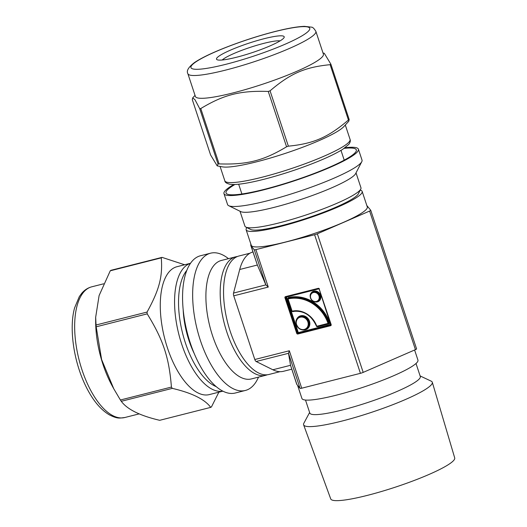 <?xml version="1.0" encoding="UTF-8"?>
<svg xmlns="http://www.w3.org/2000/svg" width="527" height="527" viewBox="0 0 527 527"><rect width="100%" height="100%" fill="white"/><g stroke="black" fill="none" stroke-linecap="round" stroke-linejoin="round"><path stroke-width="0.79" d="M120.4 400L113.773 388.781L101.612 359.539L96.191 326.799L147.211 313.861C163.271 339.941 169.081 357.51 171.42 387.068L120.4 400A79.531 35.632 75.8 0 0 121.282 401.304L172.303 388.373C191.973 392.964 204.786 399.301 210.728 407.378L159.707 420.309C140.037 415.717 127.231 409.38 121.282 401.304M210.728 407.378A79.531 35.632 75.8 0 0 211.103 407.134A79.531 35.632 75.8 0 0 211.472 406.877L218.87 392.174M184.648 264.771L162.026 257.367L111.006 270.298A79.531 35.632 75.8 0 0 110.262 270.799L161.282 257.861C162.744 276.721 159.332 289.725 147.066 312.063L96.046 324.994L95.67 317.254L99.102 295.561L110.262 270.799M190.491 263.289L176.967 266.715A65.954 29.545 75.8 0 0 164.529 337.906A65.954 29.545 75.8 0 0 209.377 394.578L222.901 391.153M162.026 257.367A79.531 35.632 75.8 0 0 161.282 257.861M147.066 312.063A79.531 35.632 75.8 0 0 147.211 313.861M171.42 387.068A79.531 35.632 75.8 0 0 172.303 388.373M228.481 258.658L228.316 258.526A70.802 31.719 75.8 0 0 210.563 253.197L200.477 255.753A70.802 31.719 75.8 0 0 187.131 332.181A70.802 31.719 75.8 0 0 235.279 393.017L245.365 390.461A70.802 31.719 75.8 0 0 249.976 388.386A70.802 31.719 75.8 0 0 258.428 377.312L258.513 377.121M210.563 253.197A70.802 31.719 75.8 0 0 197.217 329.619A70.802 31.719 75.8 0 0 245.365 390.461M237.354 256.537A61.106 27.371 75.8 0 0 235.641 256.84L221.353 260.463A61.106 27.371 75.8 0 0 209.838 326.424A61.106 27.371 75.8 0 0 251.386 378.926L265.674 375.303A61.106 27.371 75.8 0 0 267.327 374.756M235.641 256.84A61.106 27.371 75.8 0 0 224.127 322.801A61.106 27.371 75.8 0 0 265.674 375.303M95.67 317.254L95.657 320.824A67.41 30.197 75.8 0 0 112.113 385.738L113.773 388.781M96.046 324.994A79.531 35.632 75.8 0 0 96.191 326.799M183.185 309.836A53.892 24.143 75.8 0 0 194.305 353.703M270.061 90.828C290.43 73.444 304.843 67.173 330.133 64.676L348.433 120.018C328.071 137.402 313.651 143.673 288.368 146.17L270.061 90.828A79.531 11.166 161.7 0 1 268.263 91.441L286.563 146.783C263.381 160.728 247.183 164.832 219.074 163.89L200.774 108.549C223.955 94.603 240.154 90.499 268.263 91.441M192.289 99.616L192.704 97.89L194.977 99.722L199.713 108.661L218.02 164.002L217.196 165.873L210.596 154.964L192.289 99.616M217.196 165.873L222.335 166.842A65.954 9.262 161.7 0 0 285.232 153.403A65.954 9.262 161.7 0 0 343.736 126.697L348.762 121.25L349.177 119.517L330.87 64.175L324.27 53.267L323.031 53.029M349.177 119.517A79.531 11.166 161.7 0 1 348.433 120.018M288.368 146.17A79.531 11.166 161.7 0 1 286.563 146.783M219.074 163.89A79.531 11.166 161.7 0 1 218.02 164.002M200.774 108.549A79.531 11.166 161.7 0 1 199.713 108.661M344.177 148.357A68.622 9.631 161.7 0 1 356.107 151.374A68.622 9.631 161.7 0 1 294.211 180.557A68.622 9.631 161.7 0 1 227.124 194.035A68.622 9.631 161.7 0 1 231.715 186.486A68.622 9.631 161.7 0 1 234.897 184.496M345.093 147.712A70.802 9.941 161.7 0 1 358.406 149.174A70.802 9.941 161.7 0 1 294.303 180.847A70.802 9.941 161.7 0 1 223.962 193.64A70.802 9.941 161.7 0 1 229.825 186.966A70.802 9.941 161.7 0 1 233.777 184.522M358.406 149.174L362.023 160.116A70.802 9.941 161.7 0 1 361.786 161.677A70.802 9.941 161.7 0 1 297.926 191.788A70.802 9.941 161.7 0 1 228.705 205.695A70.802 9.941 161.7 0 1 227.578 204.581L223.962 193.64M361.786 161.677L355.626 173.627A61.106 8.577 161.7 0 1 300.509 199.608A61.106 8.577 161.7 0 1 240.773 211.61L228.705 205.695M356.021 172.863L360.955 187.777A61.106 8.577 161.7 0 1 360.751 189.127A61.106 8.577 161.7 0 1 305.64 215.108A61.106 8.577 161.7 0 1 245.898 227.111A61.106 8.577 161.7 0 1 244.93 226.149L239.996 211.235M360.751 189.127L358.288 193.91A57.226 8.037 161.7 0 1 306.674 218.237A57.226 8.037 161.7 0 1 250.727 229.482L245.898 227.111M340.989 150.379L343.986 159.444A53.892 7.562 161.7 0 1 343.953 160.294M242.189 193.949A53.892 7.562 161.7 0 1 241.662 193.284L238.665 184.226M222.223 59.999A31.765 4.46 161.7 0 1 224.041 58.589A31.765 4.46 161.7 0 1 252.967 46.475A31.765 4.46 161.7 0 1 280.12 40.856M219.469 55.796A35.645 5.006 161.7 0 1 259.053 40.065A35.645 5.006 161.7 0 1 284.079 37.562A35.645 5.006 161.7 0 1 251.932 52.72A35.645 5.006 161.7 0 1 217.084 59.722A35.645 5.006 161.7 0 1 219.469 55.796M315.864 31.356L323.407 54.156A67.41 9.466 161.7 0 1 262.38 84.3A67.41 9.466 161.7 0 1 195.405 96.487L187.869 73.688A67.41 9.466 161.7 0 0 225.563 70.117A67.41 9.466 161.7 0 0 315.864 31.356C314.099 28.471 312.636 27.068 311.47 27.154L304.435 26.35C297.05 26.613 286.616 28.504 273.131 32.002C255.773 36.58 238.797 42.206 222.19 48.879C209.7 53.952 200.431 58.537 194.391 62.627C188.402 67.245 186.229 70.934 187.869 73.688M330.87 64.175A79.531 11.166 161.7 0 1 330.133 64.676M432.298 382.266L454.709 457.917A65.289 9.163 161.7 0 1 395.586 487.08A65.289 9.163 161.7 0 1 330.725 498.917L303.618 424.821A67.766 9.512 -18.3 0 0 370.929 412.536A67.766 9.512 -18.3 0 0 432.298 382.266A67.766 9.512 -18.3 0 0 431.152 381.133L420.118 375.942M309.619 412.483L303.855 423.234A67.766 9.512 -18.3 0 0 303.618 424.821M360.237 190.128A61.106 8.577 161.7 0 1 362.161 191.426A61.106 8.577 161.7 0 1 280.305 226.557A61.106 8.577 161.7 0 1 246.135 229.798A61.106 8.577 161.7 0 1 246.906 227.605M301.714 388.208L289.33 350.765L288.493 353.307L290.535 365.297L296.635 384.031A61.587 8.649 -18.3 0 0 296.866 384.446L300.094 388.386A2.912 0.408 -18.3 0 0 301.714 388.208L360.428 373.32A2.912 0.408 -18.3 0 0 363.182 372.391L415.441 349.638A2.912 0.408 -18.3 0 0 416.593 348.894A2.912 0.408 -18.3 0 0 416.58 348.874L370.764 210.332M252.953 251.959A61.587 27.588 75.8 0 0 239.713 269.495L233.527 293.071A2.912 1.304 75.8 0 0 233.744 295.825L254.804 359.513A2.912 1.304 75.8 0 0 256.155 361.502L272.874 369.77A61.587 27.588 75.8 0 0 283.447 371.298L291.727 369.196M366.818 205.51L370.744 210.293A2.912 0.408 161.7 0 1 370.758 210.313A2.912 0.408 161.7 0 1 369.611 211.05L317.353 233.804A2.912 0.408 161.7 0 1 314.599 234.739L255.878 249.627A2.912 0.408 161.7 0 1 254.264 249.798L251.036 245.865A61.587 8.649 161.7 0 1 250.799 245.45A61.587 8.649 161.7 0 1 250.924 244.271M250.799 245.45L257.367 265.022L265.865 284.876L268.263 287.07L255.878 249.627M362.161 191.426L367.293 206.927A61.106 8.577 161.7 0 1 285.43 242.058A61.106 8.577 161.7 0 1 251.26 245.299L246.135 229.798M305.502 400.039L309.81 413.056A58.194 8.168 -18.3 0 0 367.622 402.542A58.194 8.168 -18.3 0 0 420.309 376.509L416.007 363.492M297.564 385.296L301.918 398.471A61.106 8.577 -18.3 0 0 362.629 387.431A61.106 8.577 -18.3 0 0 417.944 360.099L414.604 350M249.943 253.217L239.008 255.99A61.106 27.371 75.8 0 0 227.486 321.951A61.106 27.371 75.8 0 0 269.04 374.453L279.975 371.68M124.84 417.509C119.491 418.109 117.85 419.09 109.352 414.861C99.913 409.222 91.718 398.932 84.761 383.992C73.062 358.94 69.149 326.799 74.65 307.748L79.32 296.596L81.744 293.269C84.537 289.995 87.857 287.847 91.711 286.826A67.41 30.197 75.8 0 0 79.004 359.592A67.41 30.197 75.8 0 0 124.84 417.509L139.253 413.86M190.464 263.322A65.954 29.545 75.8 0 0 178.824 334.283A65.954 29.545 75.8 0 0 222.868 391.133M186.795 270.404A63.042 28.241 75.8 0 0 182.605 333.327A63.042 28.241 75.8 0 0 216.261 386.653M225.945 64.287A62.561 8.781 161.7 0 1 215.615 51.705A62.561 8.781 161.7 0 1 309.52 27.905A62.561 8.781 161.7 0 1 225.945 64.287M345.304 124.998L350.066 139.398A65.954 9.262 161.7 0 1 261.708 177.322A65.954 9.262 161.7 0 1 224.831 180.82L220.069 166.413M256.155 361.502L288.493 353.307L300.094 388.386M289.33 350.765L254.804 359.513M314.599 234.739L360.428 373.32M233.744 295.825L268.263 287.07M319.408 289.027A0.968 0.856 -123.8 0 0 318.262 288.328L285.482 296.635A0.968 0.856 -123.8 0 0 284.942 297.762L296.708 333.321A0.968 0.856 -123.8 0 0 297.847 334.019L330.627 325.706A0.968 0.856 -123.8 0 0 331.167 324.586L319.178 289.007A0.487 0.428 56.2 0 0 318.604 288.658L318.262 288.328M254.264 249.798L265.865 284.876L233.527 293.071M239.713 269.495L257.367 265.022L251.036 245.865M363.182 372.391L317.353 233.804M369.611 211.05L415.441 349.638M298.921 317.135A6.983 6.166 56.2 0 1 300.634 316.378A6.983 6.166 56.2 0 1 308.453 320.429A6.983 6.166 56.2 0 1 306.681 328.749L306.306 329A6.983 6.166 -123.8 0 0 308.078 320.686A6.983 6.166 -123.8 0 0 300.252 316.628A6.983 6.166 -123.8 0 0 298.545 317.392A6.983 6.166 -123.8 0 0 296.767 325.706A6.983 6.166 -123.8 0 0 304.593 329.757A6.983 6.166 -123.8 0 0 306.306 329C304.145 330.357 301.8 330.264 299.277 328.716C295.08 323.716 294.83 319.942 298.545 317.392L298.921 317.135M302.735 329.942A7.47 6.594 -123.8 0 0 309.784 322.537A7.47 6.594 -123.8 0 0 300.667 315.792A7.47 6.594 -123.8 0 0 296.306 320.324M330.811 324.362L298.302 332.603L286.543 297.044L318.993 288.816M317.195 326.569A0.968 0.856 -123.8 0 0 317.834 326.661L329.098 323.809A0.968 0.856 -123.8 0 0 329.632 322.669A35.401 31.258 -123.8 0 0 288.539 297.531A0.968 0.856 -123.8 0 0 287.94 298.46M292.538 311.49A0.968 0.856 -123.8 0 0 293.15 311.582A20.467 18.07 56.2 0 1 298.618 311.233M315.33 301.945A5.725 5.053 -123.8 0 0 320.818 296.319A5.725 5.053 -123.8 0 0 313.828 291.115A5.725 5.053 -123.8 0 0 310.469 294.665M300.212 317.214A6.495 5.738 56.2 0 1 308.124 325.139A6.495 5.738 56.2 0 1 298.368 327.61A6.495 5.738 56.2 0 1 300.212 317.214M288.539 297.531L288.493 298.111A34.914 30.829 56.2 0 1 329.026 322.906L329.632 322.669M288.216 298.677A0.487 0.428 56.2 0 1 288.493 298.111L288.117 298.368A0.487 0.428 -123.8 0 0 287.841 298.928L288.117 298.368A34.914 30.829 -123.8 0 1 328.644 323.163L328.038 323.4L328.38 323.73A0.487 0.428 -123.8 0 0 328.644 323.163L329.026 322.906A0.487 0.428 56.2 0 1 328.756 323.479M328.314 323.749L317.083 326.602L316.549 326.246A20.948 18.498 56.2 0 0 292.439 311.503L291.839 311.193L287.861 298.987M291.905 311.207A0.487 0.428 -123.8 0 0 292.347 311.51M329.098 323.809L328.822 323.459M316.569 326.299A0.487 0.428 -123.8 0 0 317.023 326.595M316.773 326.259A21.436 18.926 -123.8 0 0 292.11 311.167L288.071 298.947A34.433 30.401 56.2 0 1 328.038 323.4L316.773 326.259M312.504 292.268A5.237 4.624 56.2 0 1 313.789 291.695A5.237 4.624 56.2 0 1 319.658 294.738A5.237 4.624 56.2 0 1 318.328 300.976L317.946 301.227A5.237 4.624 -123.8 0 0 319.276 294.995A5.237 4.624 -123.8 0 0 313.407 291.951A5.237 4.624 -123.8 0 0 312.122 292.518A5.237 4.624 -123.8 0 0 310.798 298.756A5.237 4.624 -123.8 0 0 316.668 301.8A5.237 4.624 -123.8 0 0 317.946 301.227C311.101 304.428 307.715 294.04 312.122 292.518L312.504 292.268M313.367 292.531A4.75 4.196 56.2 0 1 319.151 298.328A4.75 4.196 56.2 0 1 312.017 300.14A4.75 4.196 56.2 0 1 313.367 292.531M330.949 324.625A0.487 0.428 56.2 0 1 330.666 325.126L297.887 333.439L298.302 332.603L297.696 332.833A0.487 0.428 -123.8 0 0 298.262 333.183L330.903 324.909M285.937 296.945A0.487 0.428 -123.8 0 0 285.93 297.274L286.431 296.82M297.847 334.019L297.887 333.439A0.487 0.428 56.2 0 1 297.314 333.09L285.555 297.531L284.942 297.762M296.708 333.321L297.696 332.833L285.93 297.274L285.555 297.531A0.487 0.428 56.2 0 1 285.772 296.984M285.482 296.635L285.792 296.984L318.539 288.671M330.627 325.706L330.864 324.994M319.197 289.066L331.167 324.586M272.874 369.77L290.535 365.297L296.866 384.446M91.711 286.826L103.615 283.809M195.036 95.361L192.704 97.89M350.066 139.398C350.653 140.821 350.211 142.501 348.749 144.431L342.787 149.273C335.014 154.147 323.255 159.562 307.518 165.498C292.597 171.071 277.946 175.702 263.559 179.378C250.503 182.678 240.569 184.397 233.771 184.522L230.042 184.305C226.577 183.442 224.838 182.283 224.831 180.82M370.758 210.313L416.593 348.894M288.368 298.17L287.992 298.42A0.487 0.487 0 0 0 287.801 298.974L291.839 311.193A0.487 0.487 0 0 0 292.406 311.516C303.341 310.074 311.378 315.001 316.503 326.292A0.487 0.487 0 0 0 317.083 326.602L328.347 323.743A0.487 0.487 0 0 0 328.499 323.677L328.874 323.426M285.706 297.017L318.572 288.671L319.138 289.053L330.785 325.073"/></g></svg>
